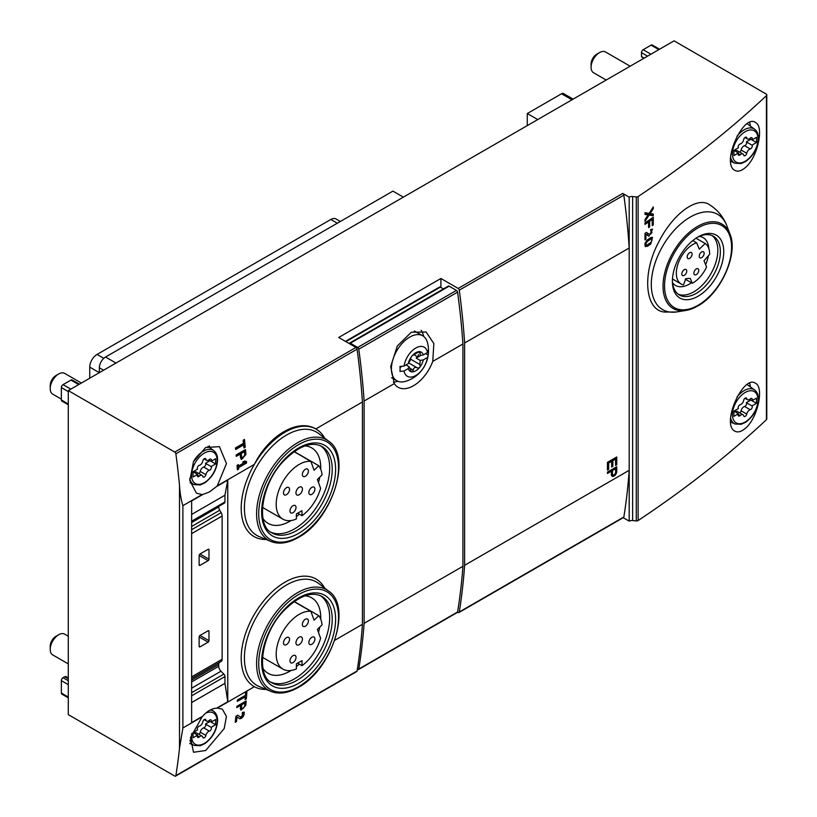 <?xml version="1.0" encoding="UTF-8"?>
<svg xmlns="http://www.w3.org/2000/svg" width="817" height="817" viewBox="0 0 817 817"><rect width="100%" height="100%" fill="white"/><g stroke="black" fill="none" stroke-linecap="round" stroke-linejoin="round"><path stroke-width="1.23" d="M645.941 239.177A1329.392 767.52 0 0 1 644.991 239.82L644.991 233.366A1329.392 767.52 180 0 0 646.39 232.416L649.74 234.55C652.262 233.049 652.589 231.854 650.72 230.966L650.72 229.465L652.528 229.168L648.912 236.205L645.941 234.305L645.941 239.177L644.991 238.635M646.768 232.835L649.74 234.55L646.788 232.855A2.104 1.215 120 0 0 646.819 232.865A2.104 1.215 120 0 1 646.768 232.835L646.247 232.508M650.72 230.261L651.69 230.813L650.72 230.966M653.273 215.821L649.127 215.034L644.991 221.387L644.991 219.64L648.055 214.953L644.991 214.422L644.991 212.675L649.127 213.421L653.273 206.946L653.273 208.692L650.087 213.574L653.273 214.064L653.273 215.821L650.638 213.656M697.514 306.079A48.775 28.156 -60 0 1 685.8 310.48L676.976 311.89A55.005 31.751 -60 0 1 676.364 311.982L664.66 312.053C644.787 310.664 641.672 273.215 659.033 241.434C672.953 213.84 696.962 196.151 709.35 204.628C717.295 209.622 723.025 216.434 726.538 225.073A55.005 31.751 -60 0 1 726.762 225.655L729.949 234.009A48.775 28.156 -60 0 0 673.137 252.177A48.775 28.156 -60 0 0 685.8 310.48L697.738 306.007C720.737 293.712 738.67 253.883 729.949 234.009M745.267 428.404C757.482 418.712 764.508 387.176 755.439 383.244C743.388 374.166 720.717 424.432 734.902 431.172C737.843 432.704 741.295 431.784 745.267 428.404M632.634 520.552A3.993 2.308 0 0 0 629.192 521.154L629.192 197.142A3.993 2.308 0 0 1 632.634 196.55L632.634 520.552L636.269 520.919A1.991 1.154 0 0 0 638.118 520.541A1329.392 767.52 0 0 0 766.428 419.683A2.4 1.379 0 0 0 766.785 418.958L766.785 94.956A2.4 1.379 0 0 0 766.08 93.975L674.076 40.85L68.281 390.597L174.746 452.067A1.593 0.919 -120 0 1 175.859 453.792A678.672 391.833 -120 0 1 179.505 485.421C179.934 492.906 181.068 499.647 182.885 505.662L182.885 727.967L179.505 748.209A678.672 391.833 -120 0 1 175.859 775.629A1.593 0.919 -120 0 1 175.543 776.15A1.593 0.919 -120 0 1 174.746 776.068L68.281 714.609L68.281 390.597M632.634 196.55L636.269 196.917A1.991 1.154 0 0 0 638.118 196.54A1329.392 767.52 0 0 0 766.428 95.681A2.4 1.379 0 0 0 766.785 94.956M745.267 167.638C757.482 157.947 764.508 126.41 755.439 122.479C743.388 113.4 720.717 163.666 734.902 170.406C737.843 171.938 741.295 171.019 745.267 167.638M649.658 226.871L649.658 221.223A1329.392 767.52 0 0 0 652.211 219.467L652.211 225.655A1329.392 767.52 0 0 0 653.273 224.92L653.273 217.261A1329.392 767.52 180 0 1 644.991 222.908L644.991 224.389A1329.392 767.52 0 0 0 648.586 221.948L648.586 227.596A1329.392 767.52 0 0 0 649.658 226.871L648.586 226.248M644.991 246.142L647.309 246.397A1329.392 767.52 0 0 0 650.72 244.069L652.528 237.318L650.72 237.614A1329.392 767.52 180 0 1 647.309 239.943L644.991 243.333L645.491 246.673M616.764 466.732L607.45 472.103L607.45 473.452L611.361 471.195L611.361 474.524A3.819 2.206 120 0 0 612.158 476.27A3.819 2.206 120 0 0 615.099 475.249A3.819 2.206 120 0 0 616.764 471.409L616.764 466.732M616.764 456.979L607.45 462.351L607.45 470.102L608.665 469.397L608.665 463.055L611.647 461.329L611.647 467.028L612.852 466.333L612.852 460.635L615.558 459.072L615.558 465.414L616.764 464.72L616.764 456.979M458.96 612.525L623.534 517.508A1.593 0.919 -120 0 0 623.851 516.987A678.672 391.833 -120 0 0 629.192 470.296L629.192 248L464.618 343.007L464.618 565.313A678.672 391.833 60 0 1 459.277 611.994A1.593 0.919 60 0 1 458.96 612.525A1.593 0.919 60 0 1 458.163 612.444L457.561 612.096M629.192 470.296L464.618 565.313M629.192 248A678.672 391.833 -120 0 0 623.851 195.151A1.593 0.919 -120 0 0 622.738 193.425L458.163 288.442A1.593 0.919 60 0 1 459.277 290.168A678.672 391.833 60 0 1 464.618 343.007M191.638 695.808L224.951 676.578L224.951 683.329L227.769 701.732L216.648 708.145A25.889 14.951 -60 0 1 217.302 708.094L222.347 709.125L226.442 716.529L224.185 728.601L205.68 750.527L193.527 752.263L190.463 737.659L202.105 716.877A25.889 14.951 -60 0 1 202.759 716.172L191.638 722.585L191.638 500.933L202.759 494.52A25.889 14.951 -60 0 1 202.105 494.571L182.885 505.662M202.105 716.877L182.885 727.967M266.138 539.475A62.041 35.815 -60 0 1 254.373 464.393C269.028 435.083 298.113 418.243 315.781 428.935L362.421 402.005L362.421 624.311L334.766 640.283M324.645 438.126A62.041 35.815 -60 0 0 315.781 428.935A62.041 35.815 -60 0 0 254.373 464.393L217.302 485.798A25.889 14.951 -60 0 1 216.648 486.493L227.769 480.079L224.951 495.214L224.951 501.965A2.4 1.379 -120 0 1 224.45 503.068L191.638 522.012M227.769 701.732L227.769 480.079M266.138 689.415A62.041 35.815 -60 0 1 254.373 686.699L217.302 708.094M216.648 708.145C211.674 708.523 207.038 711.198 202.759 716.172M209.315 445.868A25.889 14.951 -60 0 1 209.55 447.542M202.759 494.52L209.438 491.936L216.648 486.493M202.105 494.571L196.458 493.192L189.82 480.621L193.486 461.676L205.649 447.502L219.416 446.654L226.472 463.576L217.302 485.798M246.908 691.846A678.672 391.833 60 0 1 246.356 698.841L245.059 699.597A678.672 391.833 -120 0 0 245.284 696.819L237.267 701.446A678.672 391.833 -120 0 0 237.379 700.006L245.396 695.379A678.672 391.833 -120 0 0 245.6 692.591L246.908 691.846M246.172 700.955A678.672 391.833 60 0 1 245.764 705.398L240.944 710.147L240.361 708.523A678.672 391.833 -120 0 0 240.658 705.357L236.746 707.614A678.672 391.833 -120 0 0 236.859 706.337L246.172 700.955M240.269 716.887L240.872 717.234C243.619 715.845 244.079 714.722 242.261 713.884A678.672 391.833 -120 0 0 242.414 712.465L244.293 712.22L239.861 718.776L237.032 716.969A678.672 391.833 60 0 1 236.511 721.534L235.214 722.289A678.672 391.833 -120 0 0 235.899 716.233L237.696 715.192L240.3 716.897A2.104 1.215 120 0 0 240.321 716.918A2.104 1.215 120 0 1 240.269 716.887L237.645 715.222M242.332 713.21A2.104 1.215 120 0 1 242.404 713.251L243.262 713.741L242.261 713.884M175.543 776.15L356.774 671.523A1.593 0.919 -120 0 0 357.09 670.992A678.672 391.833 -120 0 0 362.421 624.311M244.477 439.454A678.672 391.833 60 0 1 245.253 447.216L243.946 447.961A678.672 391.833 -120 0 0 243.65 444.887L235.643 449.513A678.672 391.833 -120 0 0 235.48 447.92L243.497 443.294A678.672 391.833 -120 0 0 243.17 440.2L244.477 439.454M245.468 449.564A678.672 391.833 60 0 1 245.907 454.487L241.485 459.471L240.504 457.612A678.672 391.833 -120 0 0 240.198 454.099L236.287 456.356A678.672 391.833 -120 0 0 236.154 454.936L245.468 449.564M246.458 461.431A678.672 391.833 60 0 1 246.581 463.004L238.564 467.63A678.672 391.833 60 0 1 238.666 469.081L237.369 469.836A678.672 391.833 -120 0 0 237.032 465.343L238.339 464.587A678.672 391.833 60 0 1 238.452 466.058L244.6 462.504L242.618 462.116L244.487 461.043L246.458 461.431M362.421 402.005A678.672 391.833 -120 0 0 357.09 349.165A1.593 0.919 -120 0 0 355.977 347.439L174.746 452.067M458.163 288.442L440.904 278.474L338.708 337.472L355.977 347.439M629.192 197.142L622.738 193.425M623.208 517.692L629.192 521.154M68.281 677.967L65.942 676.609A2.4 1.379 120 0 0 64.737 676.731L63.042 677.712A2.4 1.379 120 0 0 61.357 680.643L61.357 693.03A2.4 1.379 120 0 0 61.847 694.123L68.281 697.841M79.423 384.164L72.151 379.966A2.4 1.379 120 0 0 70.946 380.079L63.042 384.644A2.4 1.379 120 0 0 61.357 387.575L61.357 399.962A2.4 1.379 120 0 0 61.847 401.065L68.281 404.772M659.554 49.234L652.272 45.027A2.4 1.379 120 0 0 651.078 45.149L643.173 49.714A2.4 1.379 120 0 0 641.478 52.645L641.478 56.557L642.039 56.884M573.136 99.123L563.516 93.577A3.993 2.308 120 0 0 561.524 93.771L527.282 113.543L537.729 119.568M527.282 113.543L527.282 125.593M340.342 221.468L336.001 218.956A10.376 5.995 120 0 0 330.814 219.477L97.07 354.425A10.376 5.995 120 0 0 89.737 367.129L99.327 372.675L99.337 367.783A8.783 5.076 120 0 1 105.546 357.029L392.916 191.117L403.353 197.142M89.737 367.129L89.737 378.21M749.669 383.244A25.889 14.951 -60 0 1 750.414 386.921M749.669 122.479A25.889 14.951 -60 0 1 750.414 126.145M320.611 445.816A49.898 28.809 -60 0 1 326.626 486.186A49.898 28.809 -60 0 1 294.396 528.967A49.898 28.809 -60 0 1 270.774 532.133M291.077 520.541A43.587 25.164 -60 0 1 289.923 521.226A43.587 25.164 -60 0 1 268.129 523.391A43.587 25.164 -60 0 1 263.023 518.529M304.955 445.898A43.587 25.164 -60 0 1 311.716 447.9A43.587 25.164 -60 0 1 320.724 469.193M319.804 477.108A43.587 25.164 -60 0 1 318.487 482.5M299.277 514.148A43.587 25.164 -60 0 1 296.367 516.722M320.611 595.756A49.898 28.809 -60 0 1 326.626 636.126A49.898 28.809 -60 0 1 294.396 678.917A49.898 28.809 -60 0 1 270.774 682.072M291.077 670.481A43.587 25.164 -60 0 1 289.923 671.176A43.587 25.164 -60 0 1 268.129 673.331A43.587 25.164 -60 0 1 263.023 668.48M304.955 595.848A43.587 25.164 -60 0 1 311.716 597.84A43.587 25.164 -60 0 1 320.724 619.143M319.804 627.048A43.587 25.164 -60 0 1 318.487 632.44M299.277 664.088A43.587 25.164 -60 0 1 296.367 666.662M318.753 465.721L314.085 470.265L310.879 461.37A32.537 18.781 120 0 0 281.007 485.227A32.537 18.781 120 0 0 282.927 519.173A32.537 18.781 120 0 0 296.367 518.989L296.367 513.944L302.014 510.686L302.014 515.731A32.537 18.781 120 0 0 320.601 488.362L317.394 479.456L322.061 474.902A32.537 18.781 120 0 0 318.753 465.721L294.232 451.566M310.879 461.37L294.089 451.668M302.014 515.731L297.643 513.209M283.489 492.917A4.269 2.461 120 0 0 284.367 494.877A4.269 2.461 120 0 0 288.646 492.406A4.269 2.461 120 0 0 288.646 487.473A4.269 2.461 120 0 0 285.347 488.617A4.269 2.461 120 0 0 283.489 492.917M289.984 510.962A4.269 2.461 120 0 0 290.872 512.913A4.269 2.461 120 0 0 295.141 510.451A4.269 2.461 120 0 0 295.141 505.519A4.269 2.461 120 0 0 291.853 506.663A4.269 2.461 120 0 0 289.984 510.962M295.948 492.865A4.596 2.655 120 0 0 296.898 494.969A4.596 2.655 120 0 0 301.483 492.324A4.596 2.655 120 0 0 301.483 487.024A4.596 2.655 120 0 0 297.95 488.249A4.596 2.655 120 0 0 295.948 492.865M302.361 474.524A4.269 2.461 120 0 0 303.24 476.474A4.269 2.461 120 0 0 307.519 474.003A4.269 2.461 120 0 0 307.519 469.081A4.269 2.461 120 0 0 304.22 470.224A4.269 2.461 120 0 0 302.361 474.524M308.857 492.559A4.269 2.461 120 0 0 309.745 494.52A4.269 2.461 120 0 0 314.014 492.048A4.269 2.461 120 0 0 314.014 487.116A4.269 2.461 120 0 0 310.726 488.26A4.269 2.461 120 0 0 308.857 492.559M318.753 615.661L314.085 620.215L310.879 611.31A32.537 18.781 120 0 0 281.007 635.166A32.537 18.781 120 0 0 282.927 669.113A32.537 18.781 120 0 0 296.367 668.929L296.367 663.884L302.014 660.626L302.014 665.671A32.537 18.781 120 0 0 320.601 638.302L317.394 629.396L322.061 624.842A32.537 18.781 120 0 0 318.753 615.661L294.232 601.506M310.879 611.31L294.089 601.608M302.014 665.671L297.643 663.149M283.489 642.856A4.269 2.461 120 0 0 284.367 644.817A4.269 2.461 120 0 0 288.646 642.346A4.269 2.461 120 0 0 288.646 637.413A4.269 2.461 120 0 0 285.347 638.557A4.269 2.461 120 0 0 283.489 642.856M289.984 660.902A4.269 2.461 120 0 0 290.872 662.853A4.269 2.461 120 0 0 295.141 660.391A4.269 2.461 120 0 0 295.141 655.459A4.269 2.461 120 0 0 291.853 656.602A4.269 2.461 120 0 0 289.984 660.902M295.948 642.816A4.596 2.655 120 0 0 296.898 644.909A4.596 2.655 120 0 0 301.483 642.264A4.596 2.655 120 0 0 301.483 636.964A4.596 2.655 120 0 0 297.95 638.189A4.596 2.655 120 0 0 295.948 642.816M302.361 624.464A4.269 2.461 120 0 0 303.24 626.414A4.269 2.461 120 0 0 307.519 623.953A4.269 2.461 120 0 0 307.519 619.02A4.269 2.461 120 0 0 304.22 620.164A4.269 2.461 120 0 0 302.361 624.464M308.857 642.499A4.269 2.461 120 0 0 309.745 644.46A4.269 2.461 120 0 0 314.014 641.988A4.269 2.461 120 0 0 314.014 637.056A4.269 2.461 120 0 0 310.726 638.2A4.269 2.461 120 0 0 308.857 642.499M218.742 506.366L218.742 506.908A4.79 2.768 -120 0 0 219.732 510.247L221.131 512.678A4.79 2.768 -120 0 1 222.132 516.017L222.132 659.268A4.79 2.768 -120 0 1 221.131 661.464L219.732 662.27A4.79 2.768 -120 0 0 218.742 664.466L218.742 666.274A4.79 2.768 -120 0 0 220.968 671.237L223.838 674.096A2.4 1.379 -120 0 1 224.951 676.578M191.638 514.444L224.951 495.214M208.141 630.775L199.981 635.483A1.195 0.694 120 0 0 199.134 636.954L199.134 646.37A1.195 0.694 120 0 0 199.981 646.86L208.141 642.152A1.195 0.694 120 0 0 208.978 640.681L208.978 631.265A1.195 0.694 120 0 0 208.141 630.775L208.978 631.265M208.141 549.29L199.981 553.997A1.195 0.694 120 0 0 199.134 555.468L199.134 564.884A1.195 0.694 120 0 0 199.981 565.374L208.141 560.666A1.195 0.694 120 0 0 208.978 559.196L208.978 549.78A1.195 0.694 120 0 0 208.141 549.29L208.978 549.78M191.638 678.488L221.131 661.464M191.638 702.559L224.951 683.329M676.364 311.982A55.005 31.751 -60 0 1 662.689 246.152A55.005 31.751 -60 0 1 726.538 225.073M698.065 296.234A36.326 20.976 -60 0 1 672.381 281.405A36.326 20.976 -60 0 1 698.065 236.91A36.326 20.976 -60 0 1 723.75 251.748A36.326 20.976 -60 0 1 698.065 296.234M697.207 237.43A33.936 19.588 -60 0 1 713.343 236.215A33.936 19.588 -60 0 1 718.541 263.401A33.936 19.588 -60 0 1 696.37 293.303A33.936 19.588 -60 0 1 679.407 294.988A33.936 19.588 -60 0 1 672.391 280.405M712.016 235.562A33.936 19.588 -60 0 1 715.641 263.094A33.936 19.588 -60 0 1 693.827 291.832A33.936 19.588 -60 0 1 678.181 294.171M691.448 282.764A27.615 15.942 -60 0 1 689.364 284.102A27.615 15.942 -60 0 1 675.557 285.47A27.615 15.942 -60 0 1 672.554 282.733M699.301 236.409A27.615 15.942 -60 0 1 703.171 237.635A27.615 15.942 -60 0 1 708.829 248.572M708.4 255.598A27.615 15.942 -60 0 1 705.612 264.677M705.183 243.507L699.281 249.124L696.605 242.782A23.55 13.603 120 0 0 678.386 262.819A23.55 13.603 120 0 0 681.204 284.04A23.55 13.603 120 0 0 683.421 284.908L685.912 278.607L690.222 278.383L692.295 283.254A23.55 13.603 120 0 0 706.552 266.965L703.999 260.776L709.636 254.332A23.55 13.603 120 0 0 705.183 243.507L696.002 238.207M696.605 242.782L692.796 240.586M692.295 283.254L685.238 279.179M681.827 273.94A3.472 2.002 120 0 0 682.552 275.523A3.472 2.002 120 0 0 686.025 273.521A3.472 2.002 120 0 0 686.025 269.508A3.472 2.002 120 0 0 683.349 270.437A3.472 2.002 120 0 0 681.827 273.94M687.189 256.947A3.472 2.002 120 0 0 687.914 258.54A3.472 2.002 120 0 0 691.386 256.528A3.472 2.002 120 0 0 691.386 252.514A3.472 2.002 120 0 0 688.711 253.454A3.472 2.002 120 0 0 687.189 256.947M693.868 273.174A3.472 2.002 120 0 0 694.583 274.767A3.472 2.002 120 0 0 698.055 272.755A3.472 2.002 120 0 0 698.055 268.752A3.472 2.002 120 0 0 695.379 269.681A3.472 2.002 120 0 0 693.868 273.174M699.229 256.181A3.472 2.002 120 0 0 699.944 257.774A3.472 2.002 120 0 0 703.417 255.772A3.472 2.002 120 0 0 703.417 251.759A3.472 2.002 120 0 0 700.741 252.688A3.472 2.002 120 0 0 699.229 256.181M440.904 287.472L440.904 278.474M649.127 215.034L646.104 213.288L650.638 214.299M650.087 213.574L649.311 213.125M653.273 208.692L652.456 208.223M648.055 214.953L644.991 213.186M653.273 224.92L652.211 224.307M648.586 221.948L647.411 221.274M649.658 221.223L648.484 220.539M652.211 219.467L651.047 218.793M645.941 234.305L644.991 233.754M646.441 234.632A3.952 2.277 120 0 0 648.463 233.815M650.577 238.319A3.952 2.277 120 0 0 650.638 237.665M647.309 244.886A1329.392 767.52 0 0 0 650.72 242.557C652.466 240.218 652.466 239.075 650.72 239.115A1329.392 767.52 180 0 1 647.309 241.444C645.553 243.783 645.553 244.937 647.309 244.886L646.359 245.008M651.67 239.003L649.525 238.431M237.257 468.274L237.267 466.875L245.274 462.248L245.274 461.197M245.274 462.248L246.581 463.004M243.2 461.779L244.6 462.504M237.267 465.21L238.452 466.058M237.267 468.274L238.666 469.081M237.267 466.875L238.564 467.63M235.265 721.819L236.133 721.319L236.133 716.448L237.032 716.969M239.565 718.592A3.952 2.277 120 0 0 243.149 716.509A3.952 2.277 120 0 0 243.772 712.077M615.558 464.117L615.64 457.622M615.64 464.066L616.764 464.72M607.45 468.795L608.665 469.397M607.531 468.744L607.531 462.402L608.665 463.055M607.531 462.402L610.513 460.676L611.647 461.329M611.647 465.731L612.852 466.333M611.729 465.68L611.729 459.981L612.852 460.635M611.729 459.981L614.425 458.419L615.558 459.072M612.484 470.541L612.484 473.88A2.237 1.297 120 0 0 612.944 474.902A2.237 1.297 120 0 0 614.67 474.309A2.237 1.297 120 0 0 615.65 472.052L615.65 468.713L612.484 470.541L611.351 469.898L614.517 468.07L615.65 468.713L615.64 467.375M607.45 472.144L610.238 470.541L611.361 471.195L611.351 469.898M611.361 473.441A2.237 1.297 120 0 0 611.821 474.258L612.944 474.902M611.678 475.8A3.819 2.206 120 0 0 613.557 474.994M244.794 455.253A3.819 2.206 120 0 0 244.988 453.966L244.988 449.84M236.225 455.692L239.585 453.752L240.198 454.099M240.709 453.108L241.311 453.455L244.477 451.627L243.875 451.27L240.709 453.108L240.709 456.437A2.237 1.297 120 0 0 241.168 457.459L242.2 458.051M240.709 456.437L242.22 458.02L244.783 455.14A678.672 391.833 60 0 0 244.477 451.627M241.618 456.969A678.672 391.833 -120 0 0 241.311 453.455M240.974 459.011A3.819 2.206 120 0 0 243.006 458.123M243.834 446.756L244.15 439.638M244.15 446.572L245.253 447.216M235.551 448.635L242.843 444.417L243.65 444.887M239.606 704.744L240.658 705.357M240.474 707.297L241.852 708.788M241.781 704.714A678.672 391.833 -120 0 1 241.475 707.869C242.312 709.483 243.374 708.87 244.651 706.041A678.672 391.833 60 0 0 244.947 702.886L241.781 704.714L240.729 704.101M243.895 702.273L244.947 702.886M240.443 709.503A3.819 2.206 120 0 0 241.914 708.829M245.171 698.157L246.356 698.841M244.089 696.135L245.284 696.819M204.71 719.328L205.884 720.012A3.911 2.257 120 0 0 206.619 721.105A3.911 2.257 120 0 0 209.366 720.318A2.237 1.287 120 0 1 210.939 719.869A2.237 1.287 120 0 1 211.113 722.105L215.637 719.491L215.637 724.71L211.113 727.314A2.237 1.287 120 0 1 211.103 729.438A2.237 1.287 120 0 1 209.366 731.123A3.911 2.257 120 0 0 205.884 735.453A2.237 1.287 -60 0 1 204.771 737.424A2.237 1.287 -60 0 1 203.229 737.853A2.237 1.287 -60 0 1 202.81 737.23A3.911 2.257 120 0 0 202.065 736.137A3.911 2.257 120 0 0 199.317 736.924A2.237 1.287 120 0 1 197.745 737.373A2.237 1.287 120 0 1 197.571 735.137L193.047 737.751L193.047 732.532L197.571 735.137M205.884 720.012A2.237 1.287 120 0 0 205.465 719.379A2.237 1.287 120 0 0 203.913 719.808A2.237 1.287 120 0 0 202.81 721.789A3.911 2.257 120 0 1 199.317 726.119A2.237 1.287 120 0 0 197.591 727.804A2.237 1.287 120 0 0 197.571 729.918L193.047 732.532M68.281 663.894L52.697 654.897A11.979 6.914 -60 0 1 50.215 649.413A11.979 6.914 -60 0 1 58.681 634.748A11.979 6.914 -60 0 1 64.666 634.155L68.281 636.239M50.215 649.413L50.215 646.155A7.986 4.606 -60 0 1 55.862 636.372L58.681 634.748M208.805 720.768L211.113 722.105M211.123 722.105L215.637 724.71M198.94 734.33A2.237 1.287 120 0 0 200.236 732.195A3.911 2.257 120 0 1 203.719 727.855A2.237 1.287 120 0 0 205.455 726.18A2.237 1.287 120 0 0 205.475 724.056L209.989 721.452M205.475 724.056L211.113 727.314M202.065 736.137L196.427 732.869A3.911 2.257 120 0 0 194.232 733.217M204.71 458.562L205.884 459.246A3.911 2.257 120 0 0 206.619 460.339A3.911 2.257 120 0 0 209.366 459.552A2.237 1.287 120 0 1 210.939 459.103A2.237 1.287 120 0 1 211.113 461.329L215.637 458.725L215.637 463.944L211.113 466.548A2.237 1.287 120 0 1 211.103 468.672A2.237 1.287 120 0 1 209.366 470.347A3.911 2.257 120 0 0 205.884 474.687A2.237 1.287 -60 0 1 204.771 476.658A2.237 1.287 -60 0 1 203.229 477.087A2.237 1.287 -60 0 1 202.81 476.464A3.911 2.257 120 0 0 202.065 475.361A3.911 2.257 120 0 0 199.317 476.148A2.237 1.287 120 0 1 197.745 476.597A2.237 1.287 120 0 1 197.571 474.371L193.047 476.975L193.047 471.766L197.571 474.371M205.884 459.246A2.237 1.287 120 0 0 205.465 458.613A2.237 1.287 120 0 0 203.913 459.042A2.237 1.287 120 0 0 202.81 461.013A3.911 2.257 120 0 1 199.317 465.353A2.237 1.287 120 0 0 197.591 467.028A2.237 1.287 120 0 0 197.571 469.152L193.047 471.766M61.357 399.125L52.697 394.131A11.979 6.914 -60 0 1 50.215 388.647A11.979 6.914 -60 0 1 58.681 373.982A11.979 6.914 -60 0 1 64.666 373.379L81.383 383.03M50.215 388.647L50.215 385.389A7.986 4.606 -60 0 1 55.862 375.606L58.681 373.982M208.805 460.002L211.113 461.329M211.123 461.329L215.637 463.944M198.94 473.554A2.237 1.287 120 0 0 200.236 471.429A3.911 2.257 120 0 1 203.719 467.089A2.237 1.287 120 0 0 205.455 465.414A2.237 1.287 120 0 0 205.475 463.29L209.989 460.686M205.475 463.29L211.113 466.548M202.065 475.361L196.427 472.103A3.911 2.257 120 0 0 194.232 472.44M745.574 397.94L746.748 398.614A3.911 2.257 120 0 0 747.484 399.717A3.911 2.257 120 0 0 750.231 398.931A2.237 1.287 120 0 1 751.803 398.482A2.237 1.287 120 0 1 751.977 400.708L756.501 403.312L756.501 398.104L751.977 400.708L749.669 399.38M750.854 400.054L746.34 402.669A2.237 1.287 120 0 1 746.319 404.793A2.237 1.287 120 0 1 744.583 406.468L750.231 409.726A2.237 1.287 120 0 0 751.967 408.051A2.237 1.287 120 0 0 751.977 405.926L756.501 403.312M750.231 409.726A3.911 2.257 120 0 0 746.748 414.066A2.237 1.287 -60 0 1 745.635 416.037A2.237 1.287 -60 0 1 744.093 416.466A2.237 1.287 -60 0 1 743.674 415.843A3.911 2.257 120 0 0 742.939 414.74A3.911 2.257 120 0 0 740.182 415.526A2.237 1.287 120 0 1 738.609 415.976A2.237 1.287 120 0 1 738.435 413.749L733.911 416.353L733.911 411.135L738.435 413.749M746.748 398.614A2.237 1.287 120 0 0 746.329 397.991A2.237 1.287 120 0 0 744.777 398.42A2.237 1.287 120 0 0 743.674 400.391A3.911 2.257 120 0 1 740.182 404.732A2.237 1.287 120 0 0 738.456 406.406A2.237 1.287 120 0 0 738.435 408.531L733.911 411.135M746.34 402.669L751.977 405.926M744.583 406.468A3.911 2.257 120 0 0 741.101 410.808L746.748 414.066M739.804 412.932A2.237 1.287 120 0 0 741.101 410.808M742.939 414.74L737.291 411.482A3.911 2.257 120 0 0 735.096 411.819M745.574 137.174L746.748 137.848A3.911 2.257 120 0 0 747.484 138.951A3.911 2.257 120 0 0 750.231 138.165A2.237 1.287 120 0 1 751.803 137.716A2.237 1.287 120 0 1 751.977 139.942L756.501 142.546L756.501 137.338L751.977 139.942L749.669 138.604M750.854 139.288L746.34 141.892A2.237 1.287 120 0 1 746.319 144.017A2.237 1.287 120 0 1 744.583 145.702L750.231 148.96A2.237 1.287 120 0 0 751.967 147.285A2.237 1.287 120 0 0 751.977 145.16L756.501 142.546M750.231 148.96A3.911 2.257 120 0 0 746.748 153.29A2.237 1.287 -60 0 1 745.635 155.271A2.237 1.287 -60 0 1 744.093 155.7A2.237 1.287 -60 0 1 743.674 155.067A3.911 2.257 120 0 0 742.939 153.974A3.911 2.257 120 0 0 740.182 154.76A2.237 1.287 120 0 1 738.609 155.21A2.237 1.287 120 0 1 738.435 152.983L733.911 155.587L733.911 150.369L738.435 152.983M746.748 137.848A2.237 1.287 120 0 0 746.329 137.225A2.237 1.287 120 0 0 744.777 137.654A2.237 1.287 120 0 0 743.674 139.625A3.911 2.257 120 0 1 740.182 143.955A2.237 1.287 120 0 0 738.456 145.64A2.237 1.287 120 0 0 738.435 147.765L733.911 150.369M606.204 80.035L593.561 72.733A11.979 6.914 -60 0 1 591.079 67.249A11.979 6.914 -60 0 1 599.545 52.584A11.979 6.914 -60 0 1 605.54 51.992L630.152 66.208M591.079 67.249L591.079 63.992A7.986 4.606 -60 0 1 596.727 54.218L599.545 52.584M746.34 141.892L751.977 145.16M744.583 145.702A3.911 2.257 120 0 0 741.101 150.032L746.748 153.29M739.804 152.166A2.237 1.287 120 0 0 741.101 150.032M742.939 153.974L737.291 150.716A3.911 2.257 120 0 0 735.096 151.053M357.356 669.286L357.672 669.47A1.593 0.919 -120 0 0 358.469 669.552L457.265 612.505A1.593 0.919 -120 0 0 457.581 611.984A678.672 391.833 -120 0 0 462.922 566.293L462.922 343.988L432.744 361.41L433.858 343.579L426.168 332.029L411.339 332.202L397.297 346.03L390.679 366.537L394.294 383.612L364.116 401.035A678.672 391.833 -120 0 0 358.786 349.176A1.593 0.919 -120 0 0 357.672 347.45L350.33 343.222A1.593 0.919 -120 0 0 349.533 343.14A1.593 0.919 -120 0 0 349.247 343.548M462.922 343.988A678.672 391.833 -120 0 0 457.581 292.139A1.593 0.919 -120 0 0 456.468 290.413L449.136 286.175A1.593 0.919 -120 0 0 448.339 286.093L349.533 343.14M443.427 288.932L440.332 287.145A1.593 0.919 -120 0 0 439.536 287.063L345.468 341.373M358.469 669.552A1.593 0.919 -120 0 0 358.786 669.031A678.672 391.833 -120 0 0 364.116 623.34L462.922 566.293M432.744 361.41A30.944 17.862 -60 0 1 413.514 385.716A30.944 17.862 -60 0 1 398.053 387.248A30.944 17.862 -60 0 1 394.294 383.612M364.116 623.34L364.116 401.035M397.767 381.233A30.944 17.862 -60 0 1 393.375 382.142M421.163 330.344A30.944 17.862 -60 0 1 423.645 336.41M404.078 366.036A16.82 9.712 -60 0 1 415.782 348.022A16.82 9.712 -60 0 1 427.475 352.525L423.298 354.935A11.06 6.383 -60 0 0 420.163 351.739A2.237 1.287 120 0 0 420.061 351.667A2.237 1.287 120 0 0 419.203 351.657A11.06 6.383 -60 0 0 412.36 355.609A2.237 1.287 120 0 0 411.39 356.804A11.06 6.383 -60 0 0 408.255 363.616L404.078 366.036A31.792 18.352 0 0 1 399.962 366.445A24.929 14.389 -120 0 1 399.962 371.398A31.792 18.352 180 0 0 404.078 370.989L408.255 368.579A11.06 6.383 -60 0 0 411.39 371.766L409.164 366.772L408.255 368.579M413.994 354.772L417.385 356.733A2.237 1.287 120 0 0 418.58 354.547M413.208 370.172L412.36 371.858A11.06 6.383 -60 0 0 419.203 367.905L417.232 367.844C415.016 366.813 413.678 367.589 413.208 370.172L410.185 368.426M408.623 362.871L417.293 367.885M409.164 366.772L405.988 364.923L409.164 366.772M408.255 363.616L411.39 356.804M412.36 355.609L419.203 351.657M419.897 364.535L420.163 366.71A11.06 6.383 -60 0 0 423.298 359.888L420.183 360.409L419.897 364.535L410.287 358.99A2.237 1.287 120 0 1 409.062 362.013M420.163 351.739L420.183 355.456L423.298 354.935M423.298 359.888L427.475 357.478A16.82 9.712 -60 0 1 415.782 375.493A16.82 9.712 -60 0 1 404.078 370.989M419.203 367.905A2.237 1.287 120 0 0 420.163 366.71M411.39 371.766A2.237 1.287 120 0 0 411.502 371.837A2.237 1.287 120 0 0 412.36 371.858M427.475 352.525A31.792 18.352 0 0 0 428.19 350.146A24.929 14.389 60 0 1 428.19 355.099A31.792 18.352 180 0 1 427.475 357.478M405.15 381.437A25.95 14.982 -60 0 1 396.776 380.742A25.95 14.982 -60 0 1 396.776 350.779A25.95 14.982 -60 0 1 422.726 335.797A25.95 14.982 -60 0 1 427.505 342.711A31.934 31.934 0 0 1 405.15 381.437M414.342 331.018A25.95 14.982 -60 0 1 415.199 331.457L422.726 335.797M417.385 356.733A3.911 2.257 120 0 0 416.2 358.122L420.183 360.409M416.2 358.122L421.072 355.303M425.596 353.608L428.19 355.099M400.044 367.446L402.076 366.271M766.428 95.681L766.428 419.683M638.118 196.54L638.118 520.541M623.851 516.987L459.277 611.994M623.851 195.151L459.277 290.168M254.373 686.699A62.041 35.815 -60 0 1 259.551 606.326A62.041 35.815 -60 0 1 324.645 588.066M357.09 670.992L175.859 775.629M357.09 349.165L175.859 453.792M179.505 485.421L179.505 748.209M636.269 196.917L636.269 520.919M64.737 676.731L68.281 678.774M63.042 677.712L68.281 680.735M61.357 680.643L68.281 684.646M61.357 693.03L68.281 697.034M70.946 380.079L78.728 384.572M63.042 384.644L70.824 389.137M61.357 387.575L68.281 391.578M61.357 399.962L68.281 403.966M651.078 45.149L658.849 49.633M643.173 49.714L650.945 54.198M641.478 52.645L647.554 56.159M641.478 56.557L644.174 58.109M561.524 93.771L571.961 99.797M105.546 357.029L115.983 363.054M99.337 367.783L103.565 370.224M330.814 219.477L337.298 223.225M97.07 354.425L103.81 358.306M298.624 536.749A56.434 32.578 -60 0 1 264.075 487.586A56.434 32.578 -60 0 1 333.183 447.685A56.434 32.578 -60 0 1 298.624 536.749M298.624 533.368A52.298 30.198 -60 0 1 266.597 487.81A52.298 30.198 -60 0 1 330.65 450.831A52.298 30.198 -60 0 1 298.624 533.368M270.846 541.436A58.017 33.497 -60 0 1 268.609 473.339A58.017 33.497 -60 0 1 328.7 441.221L318.559 433.48A59.661 34.447 -60 0 0 256.763 466.497A59.661 34.447 -60 0 0 259.06 536.524L270.846 541.436C278.903 544.602 288.054 543.285 298.297 537.474C331.968 519.929 352.515 456.458 328.7 441.221M296.939 530.437A49.898 28.809 -60 0 1 271.979 532.909C255.731 526.066 260.858 483.991 283.979 460.635C298.93 445.908 311.573 441.18 321.888 446.48A49.898 28.809 -60 0 1 329.537 486.462A49.898 28.809 -60 0 1 296.939 530.437M298.624 686.688A56.434 32.578 -60 0 1 264.075 637.526A56.434 32.578 -60 0 1 333.183 597.625A56.434 32.578 -60 0 1 298.624 686.688M298.624 683.308A52.298 30.198 -60 0 1 266.597 637.75A52.298 30.198 -60 0 1 330.65 600.771A52.298 30.198 -60 0 1 298.624 683.308M270.846 691.376A58.017 33.497 -60 0 1 268.609 623.279A58.017 33.497 -60 0 1 328.7 591.161L318.559 583.42A59.661 34.447 -60 0 0 256.763 616.447A59.661 34.447 -60 0 0 259.06 686.464L270.846 691.376C278.903 694.542 288.054 693.224 298.297 687.414C331.968 669.869 352.515 606.398 328.7 591.161M296.939 680.377A49.898 28.809 -60 0 1 271.979 682.849C255.731 676.006 260.858 633.931 283.979 610.585C298.93 595.848 311.573 591.12 321.888 596.42A49.898 28.809 -60 0 1 329.537 636.402A49.898 28.809 -60 0 1 296.939 680.377M191.638 521.195L224.951 501.965M191.638 522.553L218.742 506.908M191.638 526.465L219.732 510.247M191.638 529.712L221.131 512.678M191.638 533.624L222.132 516.017M191.638 676.864L222.132 659.268M191.638 680.112L218.742 664.466M191.638 681.919L218.742 666.274M191.638 688.169L220.968 671.237M191.638 692.683L223.838 674.096M199.134 564.884L199.981 565.374M199.134 555.468L208.141 560.666M199.981 553.997L208.978 559.196M199.134 646.37L199.981 646.86M199.134 636.954L208.141 642.152M199.981 635.483L208.978 640.681M698.065 305.282A47.406 27.37 -60 0 1 669.041 263.983A47.406 27.37 -60 0 1 727.089 230.465A47.406 27.37 -60 0 1 698.065 305.282M699.873 248.93L698.892 248.358M650.72 244.069L649.525 243.374M647.309 246.397L644.991 245.059M647.309 241.444L646.318 240.872M615.65 470.755L616.764 471.409M611.361 473.237L612.484 473.88M244.988 453.966L245.907 454.487M244.763 704.826L245.764 705.398M205.67 713.159A18.086 10.447 -60 0 1 217.138 721.237A18.086 10.447 -60 0 1 203.29 743.95A18.086 10.447 -60 0 1 191.729 733.482M210.071 710.075A19.679 11.367 -60 0 1 213.737 711.362C216.25 713.231 217.536 716.305 217.598 720.584C216.924 730.122 212.655 737.812 204.781 743.654L200.277 745.696L194.099 745.39A19.679 11.367 -60 0 1 189.963 740.253M203.719 727.855L209.366 731.123M200.236 732.195L205.884 735.453M197.357 735.78L199.317 736.924M217.138 460.471A18.086 10.447 -60 0 1 197.949 484.338A18.086 10.447 -60 0 1 197.949 458.756A18.086 10.447 -60 0 1 217.138 460.471M193.823 460.982A19.679 11.367 -60 0 1 213.737 450.596C216.25 452.465 217.536 455.529 217.598 459.818C216.924 469.356 212.655 477.046 204.781 482.878L200.277 484.93L194.099 484.614A19.679 11.367 -60 0 1 189.697 478.425M203.719 467.089L209.366 470.347M200.236 471.429L205.884 474.687M197.357 475.014L199.317 476.148M758.002 399.84A18.086 10.447 -60 0 1 738.813 423.706A18.086 10.447 -60 0 1 738.813 398.134A18.086 10.447 -60 0 1 758.002 399.84M736.985 397.031A19.679 11.367 -60 0 1 754.602 389.975C757.114 391.833 758.401 394.907 758.462 399.196C757.788 408.735 753.519 416.425 745.655 422.256L741.142 424.309L734.963 423.992A19.679 11.367 -60 0 1 730.612 418.059M738.221 414.393L740.182 415.526M758.002 139.074A18.086 10.447 -60 0 1 738.813 162.94A18.086 10.447 -60 0 1 738.813 137.358A18.086 10.447 -60 0 1 758.002 139.074M736.985 136.255A19.679 11.367 -60 0 1 754.602 129.209C757.114 131.067 758.401 134.141 758.462 138.42C757.788 147.969 753.519 155.659 745.655 161.49L741.142 163.543L734.963 163.226A19.679 11.367 -60 0 1 730.612 157.293M738.221 153.627L740.182 154.76M358.786 349.176L457.581 292.139M350.33 343.222L449.136 286.175M357.672 347.45L456.468 290.413M345.938 341.639L440.332 287.145M358.786 669.031L457.581 611.984M408.623 362.881L417.068 367.752M418.294 352.015L419.897 352.934M641.641 56.924L643.939 58.252M282.927 519.173L262.482 507.377M282.927 669.113L262.482 657.317M681.204 284.04L672.462 278.985M646.339 245.039L644.991 244.263M651.69 238.962L650.097 238.043M240.412 708.012L241.822 708.829M213.737 711.362L211.215 709.524M194.099 745.39L189.687 743.439M204.097 719.654L206.619 721.105M213.737 450.596L207.947 446.368M194.099 484.614L190.136 482.867M204.097 458.888L206.619 460.339M754.602 389.975L747.238 384.593M734.963 423.992L730.643 422.083M744.971 398.267L747.484 399.717M754.602 129.209L747.238 123.827M734.963 163.226L730.643 161.317M744.971 137.491L747.484 138.951M396.776 380.742L391.609 377.76"/></g></svg>
